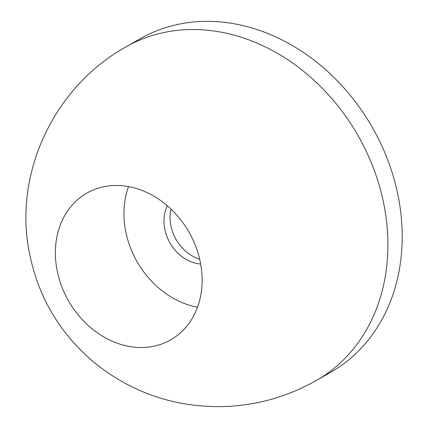 <?xml version="1.0" encoding="UTF-8"?>
<svg xmlns="http://www.w3.org/2000/svg" width="428" height="428" viewBox="0 0 428 428"><rect width="100%" height="100%" fill="white"/><g stroke="black" fill="none" stroke-linecap="round" stroke-linejoin="round"><path stroke-width="0.64" d="M171.034 209.099A38.408 31.528 -119.8 0 0 199.662 259.175A38.408 31.528 -119.8 0 1 171.034 209.099M128.571 186.587A84.498 69.357 -119.8 0 0 197.517 307.197M316.447 380.406L330.737 372.237A192.044 157.627 -119.8 0 0 388.956 163.261A192.044 157.627 -119.8 0 0 203.295 21.4A192.044 157.627 -119.8 0 0 140.117 38.788L125.827 46.957C55.522 85.878 14.113 170.788 28.858 249.979C37.257 295.523 59.219 333.198 94.749 362.998C132.306 392.958 175.1 407.488 223.143 406.6C256.388 405.557 287.488 396.826 316.447 380.406A192.044 157.627 -119.8 0 0 374.661 171.43A192.044 157.627 -119.8 0 0 189.005 29.569A192.044 157.627 -119.8 0 0 125.827 46.957M114.618 185.484A84.498 69.357 -119.8 0 0 86.82 193.135A84.498 69.357 -119.8 0 0 61.204 285.08A84.498 69.357 -119.8 0 0 142.893 347.504A84.498 69.357 -119.8 0 0 170.692 339.853A84.498 69.357 -119.8 0 0 196.308 247.903A84.498 69.357 -119.8 0 0 114.618 185.484M167.359 205.772A38.408 31.528 -119.8 0 0 169.959 242.938A38.408 31.528 -119.8 0 0 200.668 264.033"/></g></svg>
